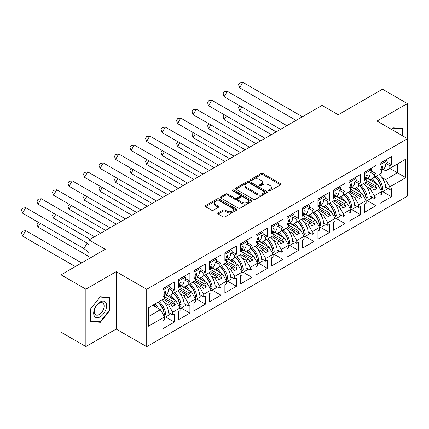 <?xml version="1.0" encoding="UTF-8"?>
<svg xmlns="http://www.w3.org/2000/svg" width="429" height="429" viewBox="0 0 429 429"><rect width="100%" height="100%" fill="white"/><g stroke="black" fill="none" stroke-linecap="round" stroke-linejoin="round"><path stroke-width="0.64" d="M268.806 190.814A0.965 0.558 0 0 0 270.173 190.814L280.539 184.829A1.378 0.799 0 0 0 280.947 184.266A1.378 0.799 0 0 0 280.539 183.703L262.977 173.563A1.378 0.799 0 0 0 261.025 173.563L250.659 179.547A0.965 0.558 0 0 0 250.375 179.939A0.965 0.558 0 0 0 250.659 180.336A0.965 0.558 0 0 0 252.027 180.336L253.367 179.558A4.413 2.547 0 0 1 259.615 179.558L261.073 180.405A4.413 2.547 0 0 1 262.371 182.207A4.413 2.547 0 0 1 261.073 184.009L259.733 184.786A0.965 0.558 0 0 0 259.454 185.178A0.965 0.558 0 0 0 259.733 185.575A0.965 0.558 0 0 0 261.1 185.575L262.441 184.797A4.413 2.547 0 0 1 268.688 184.797L270.152 185.644A4.413 2.547 0 0 1 271.444 187.446A4.413 2.547 0 0 1 270.152 189.248L268.806 190.026A0.965 0.558 0 0 0 268.527 190.417A0.965 0.558 0 0 0 268.806 190.814L268.806 190.026M407.352 138.572L407.352 103.561L382.502 89.216L338.266 114.752L322.061 105.4L89.055 239.924L89.055 258.633M85.875 346.557L116.195 329.054L116.195 271.659L85.875 289.162L85.875 346.557L61.025 332.207L61.025 274.817L105.261 249.276L89.055 239.924M85.875 289.162L61.025 274.817M218.195 212.881A1.378 0.799 0 0 0 217.787 213.444A1.378 0.799 0 0 0 218.195 214.007L223.118 216.854A1.378 0.799 0 0 0 225.069 216.854L236.583 210.205A1.378 0.799 0 0 0 236.99 209.642A1.378 0.799 0 0 0 236.583 209.079L219.021 198.938A1.378 0.799 0 0 0 217.069 198.938L205.555 205.588A1.378 0.799 0 0 0 205.153 206.151A1.378 0.799 0 0 0 205.555 206.714L211.508 210.151A1.378 0.799 0 0 0 213.46 210.151L218.388 207.304A1.378 0.799 0 0 0 218.79 206.74A1.378 0.799 0 0 0 218.388 206.177L215.438 204.472A3.689 2.129 0 0 1 214.355 202.965A3.689 2.129 0 0 1 216.634 200.997A3.689 2.129 0 0 1 220.656 201.458L232.218 208.135A3.689 2.129 0 0 1 233.301 209.642A3.689 2.129 0 0 1 231.022 211.61A3.689 2.129 0 0 1 227 211.148L225.069 210.038A1.378 0.799 0 0 0 223.118 210.038L218.195 212.881L218.195 214.007L223.118 211.186L223.118 210.038M116.195 271.659L146.713 289.28L407.55 138.685L407.55 196.074L146.713 346.67L146.713 289.28M407.352 103.561L377.032 121.064L407.55 138.685M253.464 199.335A1.378 0.799 0 0 0 255.416 199.335L266.929 192.685A1.378 0.799 0 0 0 267.337 192.122A1.378 0.799 0 0 0 266.929 191.559L249.367 181.419A1.378 0.799 0 0 0 247.415 181.419L235.902 188.068A1.378 0.799 0 0 0 235.5 188.631A1.378 0.799 0 0 0 235.902 189.194L253.464 199.335M232.92 191.023A0.965 0.558 0 0 1 233.902 191.157L233.902 190.009L251.759 200.322A1.378 0.799 0 0 1 252.161 200.885A1.378 0.799 0 0 1 251.759 201.448L240.245 208.092A1.378 0.799 0 0 1 238.293 208.092L220.731 197.951L220.731 196.825A1.378 0.799 0 0 0 220.324 197.388A1.378 0.799 0 0 0 220.731 197.951M220.731 196.825L225.659 193.983A1.378 0.799 0 0 1 227.606 193.983L234.733 198.096A1.378 0.799 0 0 0 236.685 198.096L239.95 196.209A1.378 0.799 0 0 0 240.358 195.645A1.378 0.799 0 0 0 239.95 195.082L232.534 190.798A0.965 0.558 0 0 1 232.255 190.406A0.965 0.558 0 0 1 232.85 189.891A0.965 0.558 0 0 1 233.902 190.009M173.702 293.152L175.338 292.208M164.554 296.712L173.702 301.989L175.885 300.729L165.685 294.841M189.205 284.202L190.846 283.253M180.062 287.757L189.205 293.039L191.393 291.774L181.194 285.886M204.713 275.246L206.354 274.303M195.57 278.807L204.713 284.084L206.901 282.824L196.697 276.93M220.222 266.296L221.863 265.347M211.073 269.852L220.222 275.134L222.41 273.868L212.205 267.98M235.73 257.341L237.371 256.392M226.582 260.902L235.73 266.178L237.913 264.918L227.713 259.025M251.233 248.391L252.874 247.442M242.09 251.946L251.233 257.228L253.421 255.963L243.222 250.075M266.741 239.436L268.382 238.486M257.598 242.996L266.741 248.273L268.929 247.013L258.725 241.119M282.25 230.48L283.891 229.536M273.107 234.041L282.25 239.323L284.438 238.057L274.233 232.169M297.758 221.53L299.399 220.581M288.61 225.086L297.758 230.368L299.946 229.107L289.741 223.214M313.267 212.575L314.902 211.631M304.118 216.136L313.267 221.412L315.449 220.152L305.25 214.264M328.77 203.625L330.41 202.676M319.626 207.18L328.77 212.462L330.957 211.197L320.758 205.309M344.278 194.669L345.919 193.726M335.135 198.23L344.278 203.507L346.466 202.247L336.261 196.353M359.786 185.719L361.427 184.77M350.643 189.275L359.786 194.557L361.974 193.291L351.769 187.403M375.295 176.764L376.935 175.815M366.146 180.325L375.295 185.601L377.482 184.341L367.278 178.448M361.974 193.291L366.146 200.525L358.794 204.772L354.617 197.538L356.805 196.278L349.147 191.86M351.673 209.556L360.483 214.645L360.483 206.494L358.794 207.47L358.794 204.772M360.483 214.645L348.949 221.3L348.949 213.149L350.643 212.173L350.643 209.475L343.286 213.722L339.108 206.494L341.296 205.228L333.644 200.81M336.164 218.511L344.975 223.595L344.975 215.444L343.286 216.42L343.286 213.722M344.975 223.595L333.446 230.255L333.446 222.104L335.135 221.128L335.135 218.431L327.777 222.678L323.6 215.444L325.788 214.184L318.136 209.765M320.656 227.461L329.467 232.55L329.467 224.399L327.777 225.375L327.777 222.678M329.467 232.55L317.937 239.205L317.937 231.054L319.626 230.083L319.626 227.386L312.269 231.628L308.097 224.399L310.28 223.139L302.627 218.715M305.148 236.417L313.958 241.5L313.958 233.355L312.269 234.331L312.269 231.628M313.958 241.5L302.429 248.16L302.429 240.009L304.118 239.033L304.118 236.336L296.761 240.583L292.589 233.355L294.777 232.089L287.119 227.67M289.639 245.367L298.455 250.456L298.455 242.305L296.761 243.281L296.761 240.583M298.455 250.456L286.921 257.11L286.921 248.965L288.61 247.989L288.61 245.291L281.258 249.539L277.08 242.305L279.268 241.044L271.616 236.626M274.136 254.322L282.947 259.406L282.947 251.26L281.258 252.236L281.258 249.539M282.947 259.406L271.412 266.066L271.412 257.915L273.107 256.939L273.107 254.241L265.749 258.489L261.572 251.26L263.76 249.994L256.108 245.576M258.628 263.272L267.439 268.361L267.439 260.21L265.749 261.186L265.749 258.489M267.439 268.361L255.909 275.016L255.909 266.87L257.598 265.894L257.598 263.197L250.241 267.444L246.069 260.21L248.252 258.95L240.599 254.531M243.12 272.227L251.93 277.316L251.93 269.165L250.241 270.141L250.241 267.444M251.93 277.316L240.401 283.971L240.401 275.82L242.09 274.844L242.09 272.147L234.733 276.394L230.561 269.165L232.749 267.9L225.091 263.481M227.611 281.177L236.422 286.266L236.422 278.115L234.733 279.091L234.733 276.394M236.422 286.266L224.893 292.927L224.893 284.776L226.582 283.8L226.582 281.102L219.224 285.349L215.052 278.115L217.24 276.855L209.583 272.436M212.108 290.133L220.919 295.222L220.919 287.071L219.224 288.047L219.224 285.349M220.919 295.222L209.384 301.877L209.384 293.726L211.073 292.75L211.073 290.052L203.721 294.299L199.544 287.071L201.732 285.805L194.08 281.386M196.6 299.088L205.411 304.172L205.411 296.021L203.721 296.997L203.721 294.299M205.411 304.172L193.881 310.832L193.881 302.681L195.57 301.705L195.57 299.008L188.213 303.255L184.036 296.021L186.224 294.761L178.571 290.342M181.092 308.038L189.902 313.127L189.902 304.976L188.213 305.952L188.213 303.255M189.902 313.127L178.373 319.782L178.373 311.631L180.062 310.66L180.062 307.963L172.705 312.205L168.533 304.976L170.715 303.716L163.063 299.292M165.583 316.993L174.394 322.077L174.394 313.931L172.705 314.907L172.705 312.205M174.394 322.077L162.864 328.737L162.864 320.586L164.554 319.61L164.554 316.913L148.45 326.212L148.45 307.732L164.554 298.434L164.554 295.737L162.864 296.712L162.864 288.561L174.394 281.907L174.394 290.052L172.705 291.028L172.705 293.726L180.062 289.478L180.062 286.781L178.373 287.757L178.373 279.611L189.902 272.951L189.902 281.102L188.213 282.078L188.213 284.776L195.57 280.528L195.57 277.831L193.881 278.807L193.881 270.656L205.411 263.996L205.411 272.147L203.721 273.123L203.721 275.82L211.073 271.573L211.073 268.876L209.384 269.852L209.384 261.701L220.919 255.046L220.919 263.197L219.224 264.173L219.224 266.87L226.582 262.623L226.582 259.926L224.893 260.902L224.893 252.751L236.422 246.09L236.422 254.241L234.733 255.217L234.733 257.915L242.09 253.668L242.09 250.97L240.401 251.946L240.401 243.795L251.93 237.14L251.93 245.291L250.241 246.267L250.241 248.965L257.598 244.718L257.598 242.02L255.909 242.991L255.909 234.845L267.439 228.185L267.439 236.336L265.749 237.312L265.749 240.009L273.107 235.762L273.107 233.065L271.412 234.041L271.412 225.89L282.947 219.235L282.947 227.381L281.258 228.357L281.258 231.054L288.61 226.807L288.61 224.11L286.921 225.086L286.921 216.94L298.455 210.28L298.455 218.431L296.761 219.407L296.761 222.104L304.118 217.857L304.118 215.16L302.429 216.136L302.429 207.985L313.958 201.33L313.958 209.475L312.269 210.451L312.269 213.149L319.626 208.902L319.626 206.204L317.937 207.18L317.937 199.035L329.467 192.374L329.467 200.525L327.777 201.501L327.777 204.199L335.135 199.952L335.135 197.254L333.446 198.23L333.446 190.079L344.975 183.419L344.975 191.57L343.286 192.546L343.286 195.243L350.643 190.996L350.643 188.299L348.949 189.275L348.949 181.124L360.483 174.469L360.483 182.62L358.794 183.596L358.794 186.293L366.146 182.046L366.146 179.349L364.457 180.325L364.457 172.174L375.986 165.514L375.986 173.665L374.297 174.641L374.297 177.338L381.654 173.091L381.654 170.393L379.965 171.369L379.965 163.218L391.495 156.564L391.495 164.715L389.805 165.691L389.805 168.388L405.813 159.143L405.813 177.627L389.805 186.867L385.633 179.633L397.458 172.807L397.458 163.964L405.813 159.143M382.684 191.65L391.495 196.739L391.495 188.588L389.805 189.564L389.805 186.867M391.495 196.739L379.965 203.394L379.965 195.243L381.654 194.267L381.654 191.57L374.297 195.817L370.125 188.588L372.313 187.323L364.655 182.904M367.176 200.6L375.986 205.689L375.986 197.538L374.297 198.514L374.297 195.817M375.986 205.689L364.457 212.35L364.457 204.199L366.146 203.223L366.146 200.525M172.705 293.726L168.533 296.139L165.98 294.664M164.774 302.804L168.533 304.976M170.715 303.716L172.356 306.553L175.338 304.831L173.702 301.989M175.885 300.729L180.062 307.963M188.213 284.776L184.036 287.183L181.488 285.714M180.277 293.854L184.036 296.021M186.224 294.761L187.864 297.603L190.846 295.881L189.205 293.039M191.393 291.774L195.57 299.008M203.721 275.82L199.544 278.233L196.997 276.759M195.785 284.899L199.544 287.071M201.732 285.805L203.373 288.647L206.354 286.926L204.713 284.084M206.901 282.824L211.073 290.052M219.224 266.87L215.052 269.278L212.505 267.809M211.293 275.949L215.052 278.115M217.24 276.855L218.881 279.697L221.863 277.976L220.222 275.134M222.41 273.868L226.582 281.102M234.733 257.915L230.561 260.328L228.013 258.853M226.802 266.994L230.561 269.165M232.749 267.9L234.384 270.742L237.371 269.021L235.73 266.178M237.913 264.918L242.09 272.147M250.241 248.965L246.069 251.373L243.516 249.903M242.31 258.043L246.069 260.21M248.252 258.95L249.893 261.792L252.874 260.065L251.233 257.228M253.421 255.963L257.598 263.197M265.749 240.009L261.572 242.417L259.025 240.948M257.813 249.088L261.572 251.26M263.76 249.994L265.401 252.837L268.382 251.115L266.741 248.273M268.929 247.013L273.107 254.241M281.258 231.054L277.08 233.467L274.533 231.998M273.321 240.133L277.08 242.305M279.268 241.044L280.909 243.881L283.891 242.16L282.25 239.323M284.438 238.057L288.61 245.291M296.761 222.104L292.589 224.512L290.042 223.042M288.83 231.183L292.589 233.355M294.777 232.089L296.418 234.931L299.399 233.21L297.758 230.368M299.946 229.107L304.118 236.336M312.269 213.149L308.097 215.562L305.545 214.087M304.338 222.227L308.097 224.399M310.28 223.139L311.921 225.976L314.902 224.254L313.267 221.412M315.449 220.152L319.626 227.386M327.777 204.199L323.6 206.606L321.053 205.137M319.841 213.277L323.6 215.444M325.788 214.184L327.429 217.026L330.41 215.304L328.77 212.462M330.957 211.197L335.135 218.431M343.286 195.243L339.108 197.656L336.561 196.182M335.349 204.322L339.108 206.494M341.296 205.228L342.937 208.07L345.919 206.349L344.278 203.507M346.466 202.247L350.643 209.475M358.794 186.293L354.617 188.701L352.07 187.232M350.858 195.372L354.617 197.538M356.805 196.278L358.446 199.12L361.427 197.399L359.786 194.557M374.297 177.338L370.125 179.751L367.578 178.276M366.366 186.417L370.125 188.588M372.313 187.323L373.949 190.165L376.935 188.444L375.295 185.601M377.482 184.341L381.654 191.57M405.813 177.627L389.805 168.388L385.633 170.796L383.081 169.326M381.874 177.467L385.633 179.633M116.195 329.054L146.713 346.67M148.45 316.57L160.382 309.684L152.724 305.26M160.382 309.684L164.554 316.913M379.965 169.417L381.654 170.393M387.21 162.237L391.495 164.715M386.223 163.621L389.805 165.691M379.944 183.869L380.292 184.068M385.692 187.189L389.805 189.564M364.457 178.373L366.146 179.349M371.707 171.192L375.986 173.665M370.715 172.571L374.297 174.641M364.435 192.819L364.784 193.023M370.189 196.144L374.297 198.514M162.864 294.761L164.554 295.737M170.115 287.58L174.394 290.052M169.123 288.958L172.705 291.028M162.843 309.212L163.192 309.411M168.592 312.532L172.705 314.907M178.373 285.805L180.062 286.781M185.618 278.63L189.902 281.102M184.631 280.008L188.213 282.078M178.351 300.257L178.7 300.461M184.1 303.576L188.213 305.952M193.881 276.855L195.57 277.831M201.126 269.675L205.411 272.147M200.134 271.053L203.721 273.123M193.86 291.307L194.208 291.506M199.608 294.626L203.721 296.997M209.384 267.9L211.073 268.876M216.634 260.725L220.919 263.197M215.642 262.103L219.224 264.173M209.363 282.352L209.711 282.555M215.117 285.671L219.224 288.047M224.893 258.95L226.582 259.926M232.143 251.769L236.422 254.241M231.151 253.148L234.733 255.217M224.871 273.396L225.22 273.6M230.625 276.721L234.733 279.091M240.401 249.994L242.09 250.97M247.646 242.814L251.93 245.291M246.659 244.198L250.241 246.267M240.379 264.446L240.728 264.645M246.128 267.766L250.241 270.141M255.909 241.044L257.598 242.02M263.154 233.864L267.439 236.336M262.167 235.242L265.749 237.312M255.888 255.491L256.236 255.695M261.636 258.816L265.749 261.186M271.412 232.089L273.107 233.065M278.662 224.909L282.947 227.381M277.67 226.292L281.258 228.357M271.391 246.541L271.745 246.739M277.145 249.86L281.258 252.236M286.921 223.134L288.61 224.11M294.171 215.959L298.455 218.431M293.179 217.337L296.761 219.407M286.899 237.586L287.248 237.789M292.653 240.905L296.761 243.281M302.429 214.184L304.118 215.16M309.679 207.003L313.958 209.475M308.687 208.381L312.269 210.451M302.407 228.636L302.756 228.834M308.161 231.955L312.269 234.331M317.937 205.228L319.626 206.204M325.182 198.053L329.467 200.525M324.195 199.431L327.777 201.501M317.916 219.68L318.264 219.884M323.664 223L327.777 225.375M333.446 196.278L335.135 197.254M340.69 189.098L344.975 191.57M339.704 190.476L343.286 192.546M333.424 210.73L333.773 210.929M339.173 214.05L343.286 216.42M348.949 187.323L350.643 188.299M356.199 180.148L360.483 182.62M355.207 181.526L358.794 183.596M348.927 201.775L349.276 201.979M354.681 205.094L358.794 207.47M365.996 182.132L376.935 188.444M350.493 191.082L361.427 197.399M334.985 200.037L345.919 206.349M319.476 208.987L330.41 215.304M303.968 217.943L314.902 224.254M288.465 226.898L299.399 233.21M272.957 235.848L283.891 242.16M257.448 244.803L268.382 251.115M241.94 253.754L252.874 260.065M226.432 262.709L237.371 269.021M210.929 271.659L221.863 277.976M195.42 280.614L206.354 286.926M179.912 289.564L190.846 295.881M164.404 298.52L175.338 304.831M402.482 135.757L402.482 128.673L392.889 127.821L391.57 129.456M109.931 310.365L109.931 297.576L100.338 296.718L90.744 308.655L90.744 321.444L100.338 322.302L109.931 310.365L109.433 310.081M269.192 190.948L270.152 190.396A4.413 2.547 0 0 0 271.444 188.594L271.444 187.446M262.371 182.207L262.371 183.355A4.413 2.547 0 0 1 261.073 185.156L260.119 185.709M280.523 184.84L262.977 174.71A1.378 0.799 0 0 0 261.025 174.71L251.045 180.47M266.913 192.696L249.367 182.566A1.378 0.799 0 0 0 247.415 182.566L235.918 189.205M264.489 192.519A0.965 0.558 0 0 0 264.773 192.122A0.965 0.558 0 0 0 264.489 191.731L249.072 182.829A0.965 0.558 0 0 0 247.71 182.829L246.294 183.644A4.413 2.547 0 0 0 245.002 185.446A4.413 2.547 0 0 0 246.294 187.248L256.832 193.334A4.413 2.547 0 0 0 263.074 193.334L264.489 192.519L264.489 193.667A0.965 0.558 0 0 0 264.773 193.27L264.773 192.122M245.002 185.446L245.002 186.594A4.413 2.547 0 0 0 246.294 188.395L246.294 187.248M264.489 193.667L263.074 194.482A4.413 2.547 0 0 1 256.832 194.482L246.294 188.395M220.747 197.962L225.659 195.131L225.659 193.983M240.358 195.645L240.358 196.793A1.378 0.799 0 0 1 239.95 197.356L236.685 199.244A1.378 0.799 0 0 1 234.733 199.244L227.606 195.131A1.378 0.799 0 0 0 225.659 195.131M233.902 191.157L251.737 201.458M242.122 202.359A3.689 2.129 0 0 0 246.144 202.82A3.689 2.129 0 0 0 248.423 200.852A3.689 2.129 0 0 0 247.34 199.346L243.27 196.997A1.378 0.799 0 0 0 241.318 196.997L238.047 198.884A1.378 0.799 0 0 0 237.645 199.447A1.378 0.799 0 0 0 238.047 200.011L242.122 202.359L242.122 203.507A3.689 2.129 0 0 0 246.144 203.973A3.689 2.129 0 0 0 248.423 202L248.423 200.852M237.645 199.447L237.645 200.595A1.378 0.799 0 0 0 238.047 201.158L238.047 200.011M242.122 203.507L238.047 201.158M233.301 209.642L233.301 210.789A3.689 2.129 0 0 1 231.022 212.757A3.689 2.129 0 0 1 227 212.296L225.069 211.186A1.378 0.799 0 0 0 223.118 211.186M214.355 202.965L214.355 204.113A3.689 2.129 0 0 0 215.438 205.62L215.438 204.472M218.372 207.314L215.438 205.62M236.567 210.215L219.021 200.086A1.378 0.799 0 0 0 217.069 200.086L205.577 206.724M99.324 321.712L100.338 322.302M239.843 105.829L238.551 107.7L239.639 110.762L276.201 131.875M241.827 106.977L239.639 110.762M372.05 178.636A12.511 7.223 60 0 1 375.927 183.44M373.503 182.046A10.403 6.006 -120 0 0 370.79 179.365M379.209 174.506A12.511 7.223 60 0 1 385.725 187.779L386.223 187.494M381.258 188.015L381.252 187.897A10.403 6.006 -120 0 0 375.016 176.925M376.276 176.196A12.511 7.223 -120 0 1 382.748 188.701C382.378 189.95 381.949 190.197 381.456 189.446A12.511 7.223 -120 0 0 374.984 176.946M381.692 189.891L381.456 189.446M387.194 188.058A12.511 7.223 60 0 1 387.06 189.125L381.654 192.246M296.085 120.393L239.639 87.806L238.551 84.744L239.607 82.92L242.803 82.33L239.639 87.806M302.413 116.742L242.803 82.33M381.445 170.27L383.14 169.294A12.511 7.223 -120 0 0 385.725 163.905L387.215 163.047A12.511 7.223 -120 0 0 387.06 160.661L385.596 160.14L379.965 163.39M380.684 169.83A12.511 7.223 60 0 0 381.456 167.063C381.949 165.889 382.378 165.642 382.748 166.318A12.511 7.223 60 0 1 381.236 170.152M382.604 165.926L382.748 166.318L382.169 165.959M379.965 164.752L387.06 160.661M397.989 133.162A9.138 5.277 120 0 0 396.385 132.239M391.586 129.472L392.691 128.099L401.984 128.931L401.984 135.473M401.367 128.577L401.984 128.931M105.738 309.894A9.138 5.277 120 0 0 103.373 301.067A9.138 5.277 120 0 0 94.546 308.896A9.138 5.277 120 0 0 96.911 317.723A9.138 5.277 120 0 0 105.738 309.894M103.469 309.25A6.918 3.995 120 0 0 102.692 302.879A6.918 3.995 120 0 0 94.997 308.494A6.918 3.995 120 0 0 95.774 314.865A6.918 3.995 120 0 0 103.469 309.25M90.846 320.956L90.846 308.564L100.139 297.002L109.433 297.833L109.433 310.226L100.139 321.788L90.744 320.903M108.816 297.479L109.433 297.833M224.335 114.784L223.042 116.656L224.131 119.718L260.698 140.825M226.319 115.932L224.131 119.718M356.542 187.591A12.511 7.223 60 0 1 360.419 192.396M357.995 190.996A10.403 6.006 -120 0 0 355.287 188.315M363.701 183.456A12.511 7.223 60 0 1 370.216 196.734L370.715 196.444M365.749 196.97L365.744 196.852A10.403 6.006 -120 0 0 359.507 185.875M360.768 185.151A12.511 7.223 -120 0 1 367.24 197.656C366.875 198.9 366.441 199.153 365.948 198.402A12.511 7.223 -120 0 0 359.475 185.896M366.184 198.847L365.948 198.402M371.686 197.008A12.511 7.223 60 0 1 371.552 198.08L366.146 201.196M208.826 123.734L207.534 125.606L208.623 128.668L245.19 149.78M210.811 124.882L208.623 128.668M341.034 196.541A12.511 7.223 60 0 1 344.911 201.351M342.487 199.952A10.403 6.006 -120 0 0 339.779 197.27M348.192 192.412A12.511 7.223 60 0 1 354.713 205.689L355.207 205.4M350.241 205.92L350.241 205.802A10.403 6.006 -120 0 0 344.004 194.83M345.259 194.101A12.511 7.223 -120 0 1 351.732 206.606C351.367 207.856 350.938 208.103 350.439 207.357A12.511 7.223 -120 0 0 343.967 194.852M350.675 207.797L350.439 207.357M356.177 205.963A12.511 7.223 60 0 1 356.043 207.03L350.643 210.151M193.323 132.69L192.031 134.561L193.12 137.623L229.681 158.735M195.308 133.837L193.12 137.623M325.531 205.496A12.511 7.223 60 0 1 329.402 210.301M326.984 208.902A10.403 6.006 -120 0 0 324.27 206.22M332.684 201.362A12.511 7.223 60 0 1 339.205 214.639L339.704 214.355M334.733 214.875L334.733 214.757A10.403 6.006 -120 0 0 328.496 203.78M329.751 203.056A12.511 7.223 -120 0 1 336.229 215.562C335.859 216.806 335.43 217.058 334.936 216.307A12.511 7.223 -120 0 0 328.458 203.802M335.167 216.752L334.936 216.307M340.674 214.913A12.511 7.223 60 0 1 340.535 215.985L335.135 219.101M177.815 141.645L176.523 143.511L177.611 146.579L214.173 167.685M179.799 142.787L177.611 146.579M310.022 214.446A12.511 7.223 60 0 1 313.894 219.257M311.475 217.857A10.403 6.006 -120 0 0 308.762 215.176M317.176 210.317A12.511 7.223 60 0 1 323.697 223.595L324.195 223.305M319.23 223.825L319.224 223.707A10.403 6.006 -120 0 0 312.988 212.736M314.248 212.012A12.511 7.223 -120 0 1 320.72 224.517C320.35 225.761 319.921 226.008 319.428 225.263A12.511 7.223 -120 0 0 312.956 212.757M319.664 225.702L319.428 225.263M325.166 223.868A12.511 7.223 60 0 1 325.032 224.935L319.626 228.056M162.307 150.595L161.014 152.467L162.103 155.529L198.67 176.641M164.291 151.743L162.103 155.529M294.514 223.402A12.511 7.223 60 0 1 298.391 228.207M295.967 226.807A10.403 6.006 -120 0 0 293.254 224.126M301.673 219.267A12.511 7.223 60 0 1 308.188 232.545L308.687 232.261M303.721 232.781L303.716 232.663A10.403 6.006 -120 0 0 297.479 221.691M298.74 220.962A12.511 7.223 -120 0 1 305.212 233.467C304.842 234.711 304.413 234.963 303.92 234.213A12.511 7.223 -120 0 0 297.447 221.707M304.156 234.658L303.92 234.213M309.658 232.818A12.511 7.223 60 0 1 309.524 233.891L304.118 237.012M280.577 129.349L224.131 96.761L223.042 93.699L224.099 91.87L227.295 91.28L224.131 96.761M286.904 125.697L227.295 91.28M365.937 179.225L367.632 178.244A12.511 7.223 -120 0 0 370.216 172.86L371.707 171.997A12.511 7.223 -120 0 0 371.552 169.611L370.088 169.096L364.457 172.345M365.176 178.786A12.511 7.223 60 0 0 365.948 176.019C366.441 174.844 366.87 174.598 367.24 175.268A12.511 7.223 60 0 1 365.728 179.107M367.095 174.876L367.24 175.268L366.661 174.914M364.457 173.707L371.552 169.611M265.068 138.304L208.623 105.711L207.534 102.649L208.591 100.826L211.787 100.236L208.623 105.711M271.396 134.647L211.787 100.236M350.429 188.175L352.123 187.2A12.511 7.223 -120 0 0 354.713 181.81L356.204 180.952A12.511 7.223 -120 0 0 356.043 178.566L354.579 178.046L348.949 181.301M349.667 187.736A12.511 7.223 60 0 0 350.439 184.969C350.933 183.8 351.367 183.548 351.732 184.223A12.511 7.223 60 0 1 350.22 188.058M351.587 183.832L351.732 184.223L351.153 183.864M348.949 182.657L356.043 178.566M249.565 147.254L193.12 114.666L192.031 111.604L193.082 109.776L196.284 109.186L193.12 114.666M255.888 143.602L196.284 109.186M334.92 197.131L336.62 196.15A12.511 7.223 -120 0 0 339.205 190.766L340.696 189.902A12.511 7.223 -120 0 0 340.535 187.516L339.076 187.001L333.446 190.251M334.159 196.691A12.511 7.223 60 0 0 334.936 193.924C335.43 192.75 335.859 192.503 336.229 193.179A12.511 7.223 60 0 1 334.717 197.013M336.079 192.787L336.229 193.179L335.644 192.819M333.446 191.613L340.535 187.516M234.057 156.21L177.611 123.622L176.523 120.554L177.574 118.731L180.775 118.141L177.611 123.622M240.385 152.558L180.775 118.141M319.412 206.081L321.112 205.105A12.511 7.223 -120 0 0 323.697 199.716L325.187 198.858A12.511 7.223 -120 0 0 325.032 196.471L323.568 195.956L317.937 199.206M318.656 205.647A12.511 7.223 60 0 0 319.428 202.874C319.921 201.705 320.35 201.453 320.72 202.129A12.511 7.223 60 0 1 319.208 205.963M320.576 201.737L320.72 202.129L320.141 201.775M317.937 200.568L325.032 196.471M218.549 165.16L162.103 132.572L161.014 129.51L162.071 127.681L165.267 127.097L162.103 132.572M224.876 161.508L165.267 127.097M303.909 215.036L305.604 214.055A12.511 7.223 -120 0 0 308.188 208.671L309.679 207.808A12.511 7.223 -120 0 0 309.524 205.421L308.06 204.906L302.429 208.156M303.147 214.597A12.511 7.223 60 0 0 303.92 211.829C304.413 210.655 304.842 210.408 305.212 211.084A12.511 7.223 60 0 1 303.7 214.918M305.067 210.693L305.212 211.084L304.633 210.725M302.429 209.518L309.524 205.421M146.798 159.55L145.506 161.417L146.595 164.484L183.162 185.591M148.783 160.693L146.595 164.484M279.006 232.357A12.511 7.223 60 0 1 282.883 237.162M280.459 235.762A10.403 6.006 -120 0 0 277.751 233.081M286.164 228.223A12.511 7.223 60 0 1 292.68 241.5L293.179 241.211M288.213 241.736L288.208 241.618A10.403 6.006 -120 0 0 281.971 230.641M283.231 229.917A12.511 7.223 -120 0 1 289.704 242.423C289.339 243.667 288.905 243.913 288.411 243.168A12.511 7.223 -120 0 0 281.939 230.663M288.647 243.608L288.411 243.168M294.149 241.774A12.511 7.223 60 0 1 294.015 242.841L288.61 245.962M203.04 174.115L146.595 141.527L145.506 138.46L146.562 136.637L149.759 136.047L146.595 141.527M209.368 170.463L149.759 136.047M288.401 223.992L290.095 223.01A12.511 7.223 -120 0 0 292.68 217.626L294.176 216.763A12.511 7.223 -120 0 0 294.015 214.377L292.551 213.862L286.921 217.112M287.639 223.552A12.511 7.223 60 0 0 288.411 220.779C288.905 219.61 289.339 219.358 289.704 220.034A12.511 7.223 60 0 1 288.191 223.868M289.559 219.643L289.704 220.034L289.125 219.68M286.921 218.474L294.015 214.377M131.29 168.5L129.998 170.372L131.092 173.434L167.653 194.546M133.274 169.648L131.092 173.434M263.497 241.307A12.511 7.223 60 0 1 267.374 246.112M264.95 244.718A10.403 6.006 -120 0 0 262.242 242.036M270.656 237.178A12.511 7.223 60 0 1 277.177 250.45L277.67 250.166M272.705 250.686L272.705 250.568A10.403 6.006 -120 0 0 266.468 239.597M267.723 238.867A12.511 7.223 -120 0 1 274.195 251.373C273.831 252.622 273.402 252.869 272.903 252.118A12.511 7.223 -120 0 0 266.43 239.613M273.139 252.563L272.903 252.118M278.646 250.724A12.511 7.223 60 0 1 278.507 251.796L273.107 254.917M187.532 183.065L131.092 150.477L129.998 147.415L131.054 145.587L134.25 145.002L131.092 150.477M193.86 179.413L134.25 145.002M272.892 232.942L274.587 231.966A12.511 7.223 -120 0 0 277.177 226.576L278.668 225.718A12.511 7.223 -120 0 0 278.507 223.327L277.043 222.812L271.412 226.062M272.131 232.502A12.511 7.223 60 0 0 272.903 229.735C273.396 228.56 273.831 228.314 274.195 228.989A12.511 7.223 60 0 1 272.683 232.824M274.051 228.598L274.195 228.989L273.616 228.63M271.412 227.424L278.507 223.327M115.787 177.456L114.495 179.327L115.583 182.389L152.145 203.496M117.771 178.598L115.583 182.389M247.994 250.263A12.511 7.223 60 0 1 251.866 255.067M249.447 253.668A10.403 6.006 -120 0 0 246.734 250.986M255.148 246.128A12.511 7.223 60 0 1 261.669 259.406L262.167 259.116M257.202 259.642L257.196 259.524A10.403 6.006 -120 0 0 250.96 248.547M252.214 247.823A12.511 7.223 -120 0 1 258.692 260.328C258.322 261.572 257.893 261.819 257.4 261.073A12.511 7.223 -120 0 0 250.922 248.568M257.631 261.518L257.4 261.073M263.138 259.679A12.511 7.223 60 0 1 263.004 260.746L257.598 263.867M172.029 192.02L115.583 159.432L114.495 156.371L115.546 154.542L118.747 153.952L115.583 159.432M178.351 188.369L118.747 153.952M257.384 241.897L259.084 240.916A12.511 7.223 -120 0 0 261.669 235.532L263.159 234.668A12.511 7.223 -120 0 0 263.004 232.282L261.54 231.767L255.909 235.017M256.622 241.457A12.511 7.223 60 0 0 257.4 238.685C257.893 237.516 258.322 237.264 258.692 237.939A12.511 7.223 60 0 1 257.18 241.774M258.542 237.548L258.692 237.939L258.108 237.586M255.909 236.379L263.004 232.282M100.279 186.406L98.986 188.277L100.075 191.339L136.637 212.452M102.263 187.553L100.075 191.339M232.486 259.213A12.511 7.223 60 0 1 236.363 264.017M233.939 262.623A10.403 6.006 -120 0 0 231.226 259.942M239.645 255.083A12.511 7.223 60 0 1 246.16 268.356L246.659 268.071M241.693 268.592L241.688 268.474A10.403 6.006 -120 0 0 235.451 257.502M236.711 256.773A12.511 7.223 -120 0 1 243.184 269.278C242.814 270.527 242.385 270.774 241.892 270.023A12.511 7.223 -120 0 0 235.419 257.523M242.128 270.468L241.892 270.023M247.63 268.634A12.511 7.223 60 0 1 247.495 269.702L242.09 272.823M156.521 200.97L100.075 168.382L98.986 165.321L100.043 163.497L103.239 162.907L100.075 168.382M162.848 197.319L103.239 162.907M241.876 250.847L243.575 249.871A12.511 7.223 -120 0 0 246.16 244.482L247.651 243.624A12.511 7.223 -120 0 0 247.495 241.237L246.031 240.717L240.401 243.967M241.119 250.407A12.511 7.223 60 0 0 241.892 247.64C242.385 246.466 242.814 246.219 243.184 246.895A12.511 7.223 60 0 1 241.672 250.729M243.039 246.503L243.184 246.895L242.605 246.536M240.401 245.329L247.495 241.237M84.77 195.361L83.478 197.233L84.567 200.295L121.134 221.407M86.755 196.509L84.567 200.295M216.977 268.168A12.511 7.223 60 0 1 220.855 272.973M218.431 271.573A10.403 6.006 -120 0 0 215.717 268.892M224.136 264.033A12.511 7.223 60 0 1 230.652 277.311L231.151 277.021M226.185 277.547L226.18 277.429A10.403 6.006 -120 0 0 219.943 266.452M221.203 265.728A12.511 7.223 -120 0 1 227.676 278.233C227.311 279.477 226.877 279.729 226.383 278.979A12.511 7.223 -120 0 0 219.911 266.473M226.619 279.424L226.383 278.979M232.121 277.584A12.511 7.223 60 0 1 231.987 278.657L226.582 281.773M141.012 209.926L84.567 177.338L83.478 174.276L84.534 172.447L87.73 171.857L84.567 177.338M147.34 206.274L87.73 171.857M226.373 259.802L228.067 258.821A12.511 7.223 -120 0 0 230.652 253.437L232.143 252.574A12.511 7.223 -120 0 0 231.987 250.187L230.523 249.673L224.893 252.922M225.611 259.363A12.511 7.223 60 0 0 226.383 256.596C226.877 255.421 227.306 255.175 227.676 255.845A12.511 7.223 60 0 1 226.163 259.684M227.531 255.453L227.676 255.845L227.097 255.491M224.893 254.284L231.987 250.187M69.262 204.311L67.97 206.183L69.058 209.245L105.625 230.357M71.246 205.459L69.058 209.245M201.469 277.118A12.511 7.223 60 0 1 205.346 281.928M202.922 280.528A10.403 6.006 -120 0 0 200.214 277.847M208.628 272.989A12.511 7.223 60 0 1 215.149 286.266L215.642 285.977M210.677 286.497L210.671 286.379A10.403 6.006 -120 0 0 204.44 275.407M205.695 274.683A12.511 7.223 -120 0 1 212.167 287.183C211.803 288.433 211.368 288.679 210.875 287.934A12.511 7.223 -120 0 0 204.402 275.429M211.111 288.374L210.875 287.934M216.613 286.54A12.511 7.223 60 0 1 216.479 287.607L211.073 290.728M125.504 218.881L69.058 186.288L67.97 183.226L69.026 181.403L72.222 180.813L69.058 186.288M131.832 215.224L72.222 180.813M210.864 268.752L212.559 267.776A12.511 7.223 -120 0 0 215.149 262.387L216.64 261.529A12.511 7.223 -120 0 0 216.479 259.143L215.015 258.623L209.384 261.878M210.103 268.313A12.511 7.223 60 0 0 210.875 265.546C211.368 264.377 211.803 264.125 212.167 264.8A12.511 7.223 60 0 1 210.655 268.634M212.023 264.409L212.167 264.8L211.588 264.441M209.384 263.234L216.479 259.143M53.754 213.267L52.467 215.138L53.555 218.2L90.117 239.312M55.738 214.414L53.555 218.2M185.966 286.073A12.511 7.223 60 0 1 189.838 290.878M187.419 289.478A10.403 6.006 -120 0 0 184.706 286.797M193.12 281.939A12.511 7.223 60 0 1 199.641 295.216L200.134 294.932M195.168 295.452L195.168 295.334A10.403 6.006 -120 0 0 188.932 284.363M190.186 283.633A12.511 7.223 -120 0 1 196.659 296.139C196.294 297.383 195.865 297.635 195.367 296.884A12.511 7.223 -120 0 0 188.894 284.379M195.603 297.329L195.367 296.884M201.11 295.49A12.511 7.223 60 0 1 200.97 296.562L195.57 299.678M110.001 227.831L53.555 195.243L52.467 192.181L53.518 190.353L56.714 189.763L53.555 195.243M116.323 224.179L56.714 189.763M195.356 277.708L197.05 276.726A12.511 7.223 -120 0 0 199.641 271.343L201.131 270.479A12.511 7.223 -120 0 0 200.97 268.093L199.506 267.578L193.881 270.828M194.594 277.268A12.511 7.223 60 0 0 195.367 274.501C195.865 273.327 196.294 273.08 196.659 273.756A12.511 7.223 60 0 1 195.152 277.59M196.514 273.364L196.659 273.756L196.08 273.396M193.881 272.19L200.97 268.093M38.251 222.222L36.958 224.088L38.047 227.156L89.055 256.601M40.235 223.364L38.047 227.156M170.458 295.023A12.511 7.223 60 0 1 174.33 299.833M171.911 298.434A10.403 6.006 -120 0 0 169.198 295.753M177.611 290.894A12.511 7.223 60 0 1 184.132 304.172L184.631 303.882M179.665 304.402L179.66 304.284A10.403 6.006 -120 0 0 173.423 293.313M174.683 292.589A12.511 7.223 -120 0 1 181.156 305.094C180.786 306.338 180.357 306.585 179.864 305.839A12.511 7.223 -120 0 0 173.391 293.334M180.094 306.279L179.864 305.839M185.601 304.445A12.511 7.223 60 0 1 185.467 305.512L180.062 308.633M94.493 236.787L38.047 204.199L36.958 201.131L38.009 199.308L41.211 198.718L38.047 204.199M100.815 233.135L41.211 198.718M179.848 286.658L181.547 285.682A12.511 7.223 -120 0 0 184.132 280.293L185.623 279.435A12.511 7.223 -120 0 0 185.467 277.048L184.003 276.533L178.373 279.783M179.086 286.223A12.511 7.223 60 0 0 179.864 283.451C180.357 282.282 180.786 282.03 181.156 282.706A12.511 7.223 60 0 1 179.644 286.54M181.011 282.314L181.156 282.706L180.577 282.352M178.373 281.145L185.467 277.048M25.702 230.625L22.539 236.106L21.45 233.044L22.506 231.215L25.702 230.625L81.633 262.918M22.539 236.106L75.306 266.57M154.949 303.979A12.511 7.223 60 0 1 158.827 308.783M156.403 307.384A10.403 6.006 -120 0 0 153.689 304.703M162.108 299.844A12.511 7.223 60 0 1 168.624 313.122L169.123 312.838M164.157 313.358L164.151 313.24A10.403 6.006 -120 0 0 157.915 302.268M159.175 301.539A12.511 7.223 -120 0 1 165.648 314.044C165.278 315.288 164.849 315.54 164.355 314.789A12.511 7.223 -120 0 0 157.883 302.284M164.591 315.235L164.355 314.789M170.093 313.395A12.511 7.223 60 0 1 169.959 314.468L164.554 317.589M89.055 252.638L83.955 248.606L22.539 213.149L21.45 210.087L22.506 208.258L25.702 207.674L22.539 213.149M83.955 248.606L87.119 243.13L25.702 207.674M89.055 245.056L87.119 243.13L89.055 244.24M164.345 295.613L166.039 294.632A12.511 7.223 -120 0 0 168.624 289.248L170.115 288.385A12.511 7.223 -120 0 0 169.959 285.998L168.495 285.483L162.864 288.733M163.583 295.173A12.511 7.223 60 0 0 164.355 292.406C164.849 291.232 165.278 290.985 165.648 291.661A12.511 7.223 60 0 1 164.135 295.495M165.503 291.27L165.648 291.661L165.068 291.302M162.864 290.095L169.959 285.998M270.152 190.396L270.152 189.248M259.733 185.575L259.733 184.786M261.073 185.156L261.073 184.009M250.659 180.336L250.659 179.547M261.025 174.71L261.025 173.563M262.977 174.71L262.977 173.563M280.539 184.829L280.539 183.703M235.902 189.194L235.902 188.068M247.415 182.566L247.415 181.419M249.367 182.566L249.367 181.419M266.929 192.685L266.929 191.559M256.832 194.482L256.832 193.334M263.074 194.482L263.074 193.334M227.606 195.131L227.606 193.983M234.733 199.244L234.733 198.096M236.685 199.244L236.685 198.096M239.95 197.356L239.95 196.209M251.759 201.448L251.759 200.322M225.069 211.186L225.069 210.038M227 212.296L227 211.148M218.388 207.304L218.388 206.177M205.555 206.714L205.555 205.588M217.069 200.086L217.069 198.938M219.021 200.086L219.021 198.938M236.583 210.205L236.583 209.079M382.748 188.701L381.252 187.897M367.24 197.656L365.744 196.852M351.732 206.606L350.241 205.802M336.229 215.562L334.733 214.757M320.72 224.517L319.224 223.707M305.212 233.467L303.716 232.663M289.704 242.423L288.208 241.618M274.195 251.373L272.705 250.568M258.692 260.328L257.196 259.524M243.184 269.278L241.688 268.474M227.676 278.233L226.18 277.429M212.167 287.183L210.671 286.379M196.659 296.139L195.168 295.334M181.156 305.094L179.66 304.284M165.648 314.044L164.151 313.24"/></g></svg>
